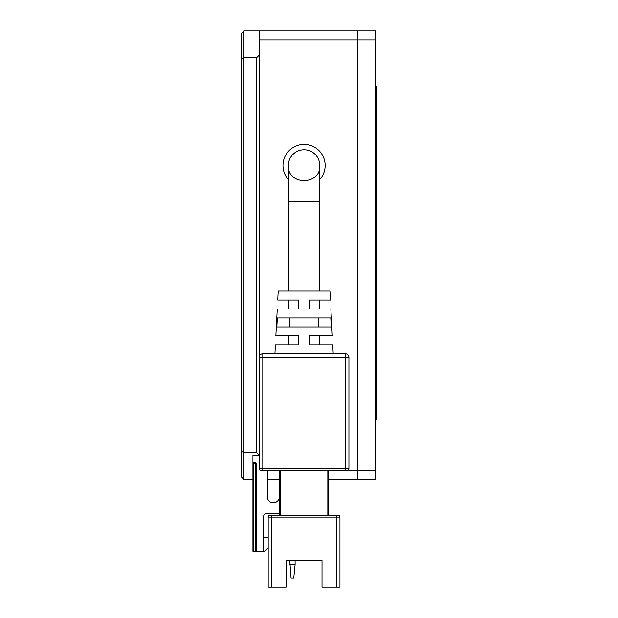 <?xml version="1.0" encoding="UTF-8"?>
<svg xmlns="http://www.w3.org/2000/svg" width="618" height="618" viewBox="0 0 618 618"><rect width="100%" height="100%" fill="white"/><g stroke="black" fill="none" stroke-linecap="round" stroke-linejoin="round"><path stroke-width="0.93" d="M328.737 479.452L375.837 479.452L375.837 470.476L357.892 470.476L357.892 479.452L357.892 30.9L259.212 30.9L259.212 468.683A1.792 1.792 0 0 0 261.005 470.476A1.792 1.792 0 0 1 259.212 468.683L262.797 468.683L262.797 357.443L259.212 357.443A3.592 3.592 0 0 1 262.797 353.851L262.797 357.443L345.331 357.443L345.331 468.683L348.923 468.683L348.923 357.443L345.331 357.443L345.331 353.851L262.797 353.851A3.592 3.592 0 0 0 259.212 357.443M259.212 30.9L243.963 30.9L241.267 33.588L241.267 451.418L243.963 452.538L243.963 30.9M241.267 451.418L241.267 476.756L243.963 479.452L252.932 479.452M259.212 55.118L256.516 57.814L256.516 452.538L259.212 455.227M256.516 452.538L243.963 452.538L243.963 479.452M256.516 57.814L243.963 57.814L241.267 58.926M333.218 353.851L332.754 344.883L309.448 344.883L309.448 335.914L332.283 335.914L330.869 309L309.448 309L309.448 300.031L330.398 300.031L329.927 291.055L278.2 291.055L277.729 300.031L298.687 300.031L298.687 309L277.258 309L275.852 335.914L298.687 335.914L298.687 344.883L275.381 344.883L274.91 353.851M304.064 326.945L276.849 326.945L277.327 317.969L330.808 317.969L331.287 326.945L304.064 326.945M318.811 326.945L318.811 317.969M319.769 165.462A15.697 15.697 0 0 0 304.064 149.765A15.697 15.697 0 0 0 288.367 165.462L288.367 165.462C287.192 185.678 320.966 185.616 319.769 165.462L319.769 201.352L288.367 201.352L288.367 291.055M347.123 470.476A1.792 1.792 0 0 0 348.923 468.683A1.792 1.792 0 0 1 347.123 470.476L261.005 470.476M328.737 515.335L328.737 470.476M345.331 353.851A3.592 3.592 0 0 1 348.923 357.443A3.592 3.592 0 0 0 345.331 353.851M271.773 515.335L269.973 515.335A1.792 1.792 0 0 0 268.181 517.127A1.792 1.792 0 0 1 269.973 515.335A1.792 1.792 0 0 0 268.181 517.127L268.181 587.1L271.773 587.1L271.773 515.335L338.154 515.335A1.792 1.792 0 0 1 339.946 517.127L336.362 517.127L336.362 515.335M279.398 470.476L279.398 515.335M289.317 317.969L289.317 326.945M279.398 496.717A6.056 6.056 0 0 1 273.341 502.774A6.056 6.056 0 0 1 267.285 496.717L267.285 470.476M253.828 462.403A0.896 0.896 0 0 1 252.932 461.507L252.932 551.217L256.516 551.217L256.516 464.195A1.792 1.792 0 0 0 254.724 462.403L253.828 462.403L253.828 463.299L252.932 463.299M256.516 551.217L264.597 551.217L268.181 547.625M279.398 513.535L266.389 513.535A2.688 2.688 0 0 0 263.693 516.231L263.693 551.217M252.932 461.507L252.932 455.227L254.724 455.227A12.561 12.561 0 0 1 259.212 456.053M268.181 517.127L336.362 517.127L336.362 587.1L322.009 587.1L322.009 560.186L286.126 560.186L286.126 587.1L271.773 587.1M336.362 587.1L339.946 587.1L339.946 517.127M286.126 583.508L286.126 560.186L289.711 560.186L291.055 578.131L293.751 578.131L295.095 564.674L289.711 564.674M322.009 583.508L322.009 560.186L295.095 560.186L295.095 564.674M268.181 537.76L263.693 537.76M375.837 39.869L375.837 30.9L357.892 30.9L357.892 39.869L375.837 39.869L375.837 470.476M375.837 86.087L376.733 86.087L376.733 419.846L375.837 419.846M376.733 103.013L375.837 103.013M376.733 401.576L375.837 401.576M319.769 179.537A21.082 21.082 0 0 0 304.064 144.38A21.082 21.082 0 0 0 288.367 179.537M318.602 159.529A15.697 15.697 0 0 0 317.173 156.817M312.87 152.468A15.697 15.697 0 0 0 310.128 150.985M307.161 150.074A15.697 15.697 0 0 0 304.064 149.765M262.797 470.476L262.797 468.683L345.331 468.683L345.331 470.476L357.892 470.476L357.892 39.869L259.212 39.869M267.285 479.452L279.398 479.452M327.841 470.476L327.841 515.335M280.294 515.335L280.294 470.476M254.724 462.403L254.724 463.299L255.62 464.195L256.516 464.195M253.828 551.217L253.828 463.299L254.724 463.299M255.62 551.217L255.62 464.195M319.769 335.914L319.769 344.883M319.769 300.031L319.769 309M319.769 201.352L319.769 291.055M288.367 300.031L288.367 309M288.367 335.914L288.367 344.883M288.367 201.352L288.367 165.462"/></g></svg>
